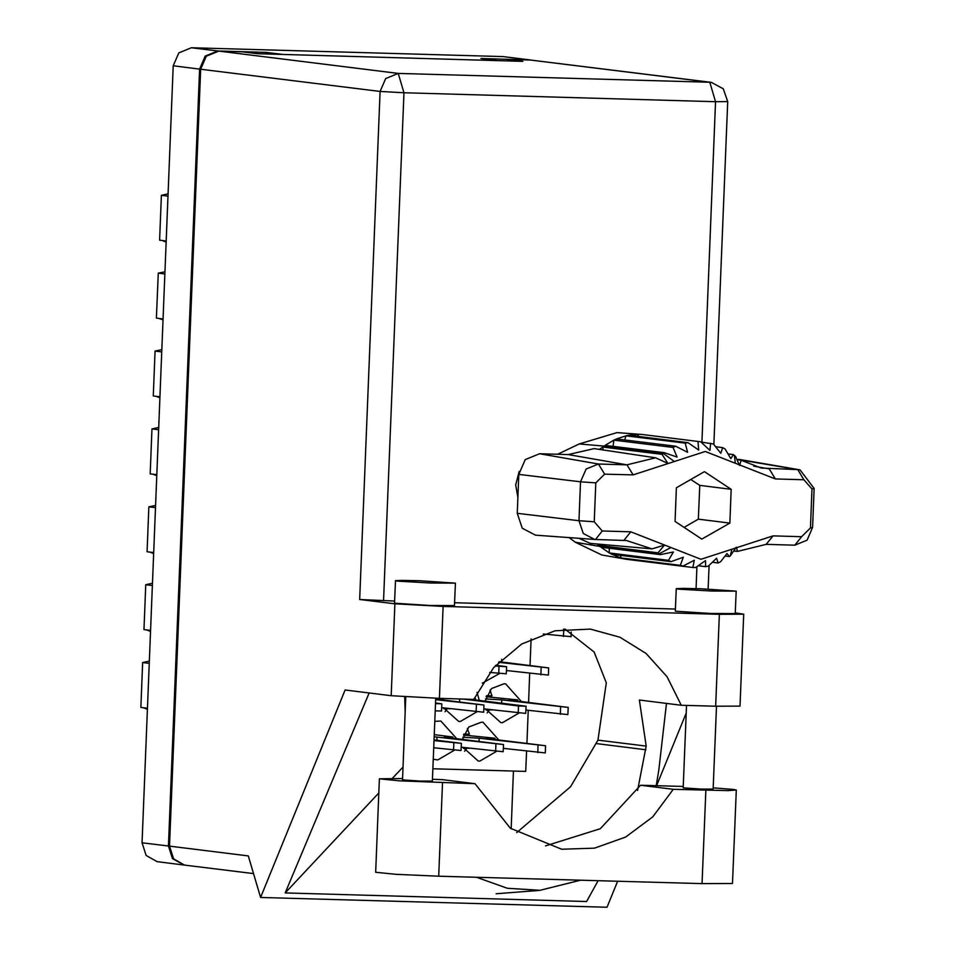 <?xml version="1.0" encoding="UTF-8"?>
<svg xmlns="http://www.w3.org/2000/svg" width="955" height="955" viewBox="0 0 955 955"><rect width="100%" height="100%" fill="white"/><g stroke="black" fill="none" stroke-linecap="round" stroke-linejoin="round"><path stroke-width="1.43" d="M456.693 738.728L440.876 721.085L434.835 721.407M433.319 759.189L437.7 759.894L454.055 750.332M498.808 739.922L482.991 722.278L481.38 722.159L468.821 726.934L462.471 739.445M463.08 747.443L478.192 760.968L479.816 761.087L496.17 751.525M482.251 683.183L499.298 673.657M443.204 698.511L442.989 699.908M443.586 707.906L458.698 721.431L460.322 721.55L476.676 712M521.43 701.591L505.613 683.935L503.989 683.816L491.443 688.591L485.092 701.101M485.689 709.099L500.814 722.625L502.426 722.756L518.78 713.194M467.401 728.379L469.347 734.156L463.903 734.001M490.022 690.035L491.956 695.825L486.525 695.67M531.481 60.081L480.986 58.506L497.746 60.595L282.966 54.483L266.206 52.406L217.776 51.021L205.253 56.118L199.619 69.094L168.414 846.011L172.485 858.676L184.064 865.015M183.539 864.955L157.145 861.685L146.091 855.394L142.032 842.728L173.237 65.823L178.86 52.835L191.394 47.75L503.034 56.608L530.968 60.01M266.206 52.406L266.147 54.005M501.936 662.054L501.578 659.356M437.199 699.191L437.127 698.332M479.315 700.385L477.082 692.375M526.587 751.287L525.775 771.389L432.937 768.751M531.099 638.931L530.025 665.539M529.715 673.418L528.545 702.474M528.222 710.353L526.897 743.408M513.48 771.043L511.152 828.856M487.181 712.908L489.282 710.054M445.078 711.702L447.179 708.849M464.572 751.239L466.673 748.386M147.428 708.3L140.803 707.476L142.605 662.543L149.326 661.123M149.231 663.367L142.605 662.543M150.556 630.419L143.93 629.596L145.733 584.675L152.454 583.254M150.52 631.398L146.652 629.942M152.358 585.499L145.733 584.675M153.683 552.551L147.058 551.727L148.861 506.807L155.581 505.386M153.648 553.53L149.78 552.074M155.486 507.63L148.861 506.807M156.811 474.683L150.186 473.859L151.988 428.938L158.614 429.762M156.775 475.662L152.907 474.193M159.939 396.814L153.313 395.991L155.116 351.058L161.741 351.882M156.035 396.325L159.903 397.793M158.709 427.518L151.988 428.938M163.066 318.946L156.441 318.122L158.244 273.19L164.869 274.013M159.163 318.457L163.03 319.913M161.837 349.649L155.116 351.058M166.194 241.066L159.569 240.242L161.371 195.321L168.092 193.901M162.29 240.588L166.158 242.045M164.964 271.769L158.244 273.19M167.996 196.145L161.371 195.321M147.392 709.267L143.525 707.81M465.109 735.231L463.497 735.052M545.042 752.886L503.309 748.398M465.252 735.278L494.965 738.179L486.477 738.394L545.568 745.748L479.183 738.179L462.853 737.308M463.7 734.502L465.157 734.55L463.748 734.371M469.657 748.254L463.33 748.29L463.354 747.479M465.121 735.231L465.157 734.55M479.052 741.498L479.183 738.179M494.917 739.433L494.965 738.179M545.484 845.915L600.289 828.725L640.626 785.249L683.291 786.502M713.242 787.899L733.309 789.451L736.257 790.083L727.889 790.585L673.299 789.308L640.626 785.249M397.352 581.094L430.729 583.039L455.392 583.099L420.128 580.759L402.461 580.377L395.466 580.688L397.352 581.094M395.466 580.688L394.558 603.154L429.834 605.494L454.496 605.566L455.392 583.099M678.11 589.08L711.487 591.014L736.15 591.085L700.886 588.746L683.219 588.364L676.224 588.674L678.11 589.08M676.224 588.674L675.316 611.14L710.592 613.48L735.255 613.552L736.15 591.085M519.186 471.412L515.664 484.865L517.92 498.056M716.525 706.282L713.194 789.057L700.863 789.021L683.231 787.851L686.538 705.423M435.767 698.284L432.436 781.071L420.105 781.035L402.473 779.865L405.803 696.935M394.928 603.823L359.641 599.454L380.042 91.489L200.669 69.226L169.465 846.142L248.312 855.919L260.608 897.402L345.101 690.047L391.228 695.777L394.928 603.823L443.108 606.449L439.419 698.403L391.228 695.777M719.378 614.304L743.742 614.184L740.053 706.139L715.677 706.258L719.378 614.304L443.108 606.449M743.742 614.184L735.278 612.919M675.4 609.051L454.604 602.772M394.642 601.065L359.641 599.454M715.677 706.258L681.309 705.279L639.432 700.075L646.129 746.142L637.558 790.537M369.131 693.032L285.139 892.973L586.668 901.544L598.093 880.725M617.658 881.274L607.07 907.25L260.608 897.402M656.598 785.702L686.239 712.955M681.309 705.279L667.067 676.761L646.081 653.495L619.914 637.212L590.488 629.106L555.034 630.73L521.633 644.028L493.628 667.7L473.787 699.37L439.419 698.403M200.669 69.226L206.292 56.249L218.826 51.152L398.187 73.416L709.84 82.285L530.467 60.022L507.165 59.353L507.105 60.857M507.165 59.353L522.874 61.311L257.838 53.767L242.128 51.821L218.826 51.152M253.564 873.646L184.578 865.087L173.524 858.796L169.465 846.142M530.467 60.022L711.38 82.405L709.84 82.285L715.582 101.66L403.941 92.79L383.54 600.755M516.631 832.676L570.624 786.645L597.961 740.173L606.318 682.801L594.177 652.002L564.978 629.059M404.717 696.864L405.218 711.63M476.509 877.263L507.403 888.234L540.041 890.335L580.234 880.212M656.157 785.69L658.831 769.993L666.435 703.429M285.139 892.973L378.849 792.841M392.41 778.349L402.986 767.044M736.257 790.083L732.497 883.53L702.092 883.673L438.739 876.189L395.716 874.291L375.661 872.285L379.41 778.838L402.533 778.504M432.508 779.328L442.368 779.614L475.041 783.673L399.476 780.844L379.41 778.838M475.041 783.673L510.376 828.283L561.659 849.222L594.428 848.147L625.668 837.046L652.731 816.859L673.299 789.308M570.792 636.675L543.311 633.965M565.873 629.429L563.486 629.25M487.73 696.887L486.119 696.72M567.664 714.543L525.93 710.066M487.874 696.935L517.586 699.848L509.099 700.051L568.189 707.416L501.805 699.848L485.462 698.976M486.322 696.171L487.778 696.207L486.37 696.04M492.267 709.923L485.952 709.959M485.976 709.135L485.952 709.935M487.742 696.887L487.778 696.207M501.673 703.167L501.805 699.848M517.538 701.101L517.586 699.848M525.548 713.349L483.815 708.873M470.385 699.275L526.086 706.211L518.529 705.96L463.08 699.072M474.169 698.487L475.471 698.642L474.086 698.678M450.163 708.717L443.836 708.753L443.86 707.942M459.558 701.961L459.677 698.976M475.423 699.908L475.471 698.642M483.433 712.155L441.699 707.667M435.731 699.012L483.97 705.017L435.707 699.705M441.317 710.95L435.253 710.854M435.576 703.011L441.855 703.823L435.552 703.656M548.17 675.018L506.437 670.529M499.179 661.708L548.695 667.879L498.558 662.328M506.055 673.812L489.7 672.487M495.74 665.313L506.592 666.686L495.179 665.945M502.927 751.681L461.193 747.204M434.298 734.682L452.849 736.985L444.362 737.188L503.464 744.554L434.215 736.83M436.936 740.304L437.068 736.985M452.801 738.239L452.849 736.985M460.811 750.487L433.773 747.825M434.083 739.946L461.349 743.348L434.059 740.638M736.962 459.594L741.223 460.274L761.338 468.057L797.783 469.669L736.854 459.355M738.967 459.415L800.099 469.908L814.197 488.459L812.633 527.387L807.094 540.184L794.751 545.198L766.208 544.386L737.57 551.357L733.941 551.011M725.048 556.049L729.322 556.574L730.372 555.81L731.864 549.28L773.084 535.886L801.639 536.698L810.413 527.948L811.977 489.02L803.919 479.792L775.376 478.98L705.268 451.5L633.129 474.933L604.587 474.122L595.801 482.872L594.237 521.8L602.295 531.028L630.837 531.84L700.946 559.32L731.864 549.28M729.322 556.574L726.958 553.494L720.607 561.791L718.017 562.984L712.43 562.28M660.227 554.616L658.043 552.778L598.881 545.424L601.065 547.275L660.227 554.616L673.347 551.978L668.512 560.31L671.007 561.647L683.35 557.302L680.318 565.312L683.028 566.029L694.225 560.203L692.9 567.461L695.706 567.545L705.47 560.525L705.661 566.673L708.431 566.112L716.56 558.257L718.017 562.984M698.224 565.754L705.661 566.673M569.073 537.593L575.244 542.261L601.817 554.939L627.196 559.379L692.9 567.461M680.318 565.312L621.156 557.971L683.028 566.029M668.512 560.31L609.35 552.969L611.845 554.294L671.007 561.647M728.128 453.983L733.416 454.64L735.613 456.49L739.552 465.443L741.223 460.274M715.593 446.737L722.649 447.62L725.143 448.946L730.778 458.579L733.416 454.64M701.018 442.034L713.337 443.944L720.774 453.255L722.649 447.62M649.221 435.396L700.755 441.795L709.899 450.354L710.615 443.227M641.593 434.453L700.755 441.795M637.63 436.328L638.788 434.37L628.832 435.241L687.994 442.583L685.224 443.144L687.564 452.312L675.639 446.283L673.036 447.465L677.155 457.063L664.322 452.682L661.994 454.389L602.832 447.047L604.121 446.104L663.283 453.446L674.349 461.54M628.832 435.241L626.062 435.802L685.224 443.144M697.95 441.711L698.654 450.032L687.994 442.583M624.654 439.957L626.062 435.802L616.476 438.942L675.639 446.283M616.476 438.942L613.874 440.124L673.036 447.465M613.11 446.319L613.874 440.124L605.16 445.34L664.322 452.682M605.16 445.34L604.121 446.104L579.196 443.98L557.756 454.258M658.043 552.778L664.573 545.114L651.967 548.922L590.286 543.347L579.052 538.334M651.967 548.922L626.456 540.47L594.679 539.491L535.516 535.11L522.254 528.199L517.3 513.348L578.993 520.75L580.556 481.809L586.107 469.012L598.451 463.999L626.993 464.81L655.631 457.839L594.082 448.647L568.177 454.556L539.635 453.744L598.451 463.999L604.587 474.122M595.801 482.872L580.556 481.809L518.863 474.42L517.3 513.348M518.863 474.42L525.298 459.57L539.635 453.744M627.196 559.379L623.866 558.687M620.487 555.368L621.156 557.971L611.845 554.294M609.135 548.277L609.35 552.969L601.065 547.275M642.691 434.513L616.99 432.615L579.196 443.98M599.251 449.411L602.832 447.047L603.047 449.984M596.994 543.944L598.881 545.424L599.083 544.135M701.758 539.133L729.799 523.042L731.16 489.33L704.468 471.686L676.415 487.766L675.054 521.49L701.758 539.133M737.57 551.357L736.269 547.155L730.372 555.81M803.919 479.792L797.783 469.669L800.099 469.908M594.679 539.491L583.254 533.535L578.993 520.75L594.237 521.8M661.994 454.389L667.855 463.402L655.631 457.839M683.995 527.399L698.392 519.15L729.799 523.042M698.392 519.15L699.74 485.427L690.799 479.517M699.74 485.427L731.16 489.33M529.416 59.89L503.034 56.608M191.394 47.75L217.776 51.021M199.619 69.094L173.237 65.823M142.032 842.728L168.414 846.011M537.737 752.671L538.023 745.485M696.028 588.59L696.899 566.697M701.901 442.141L715.582 101.66L727.662 101.6L723.269 88.827L711.38 82.405M597.961 740.173L646.129 746.142M596.553 743.611L645.986 749.747M380.042 91.489L403.941 92.79L398.187 73.416L385.665 78.513L380.042 91.489M442.487 782.742L438.739 876.189M705.841 790.227L702.092 883.673M563.486 636.472L563.772 629.285M560.358 714.34L560.645 707.154M518.243 713.146L518.529 705.96M476.127 711.941L476.426 704.754M540.864 674.803L541.151 667.617M498.749 673.609L499.047 666.423M495.621 751.478L495.92 744.291M453.518 750.284L453.804 743.097M575.244 542.261L600.086 546.439L659.248 553.781L670.899 547.537M735.314 463.271L734.407 455.475M633.129 474.933L626.993 464.81L568.177 454.556M753.674 466.147L769.241 468.857L775.376 478.98M812.633 527.387L810.413 527.948M811.977 489.02L814.197 488.459M794.751 545.198L801.639 536.698M766.208 544.386L773.084 535.886M623.961 540.339L630.837 531.84M595.407 539.527L602.295 531.028M463.509 735.028L465.049 735.219M545.281 752.934L545.568 745.748M539.253 890.394L496.146 893.773M708.085 589.02L709.028 565.539M713.886 444.624L727.662 101.6M571.03 636.734L571.221 632.019M486.131 696.696L487.671 696.887M567.903 714.603L568.189 707.416M525.787 713.397L526.086 706.211M483.672 712.203L483.97 705.017M441.568 711.009L441.855 703.823M548.409 675.066L548.695 667.879M506.293 673.872L506.592 666.686M503.166 751.74L503.464 744.554M461.062 750.546L461.349 743.348"/></g></svg>
